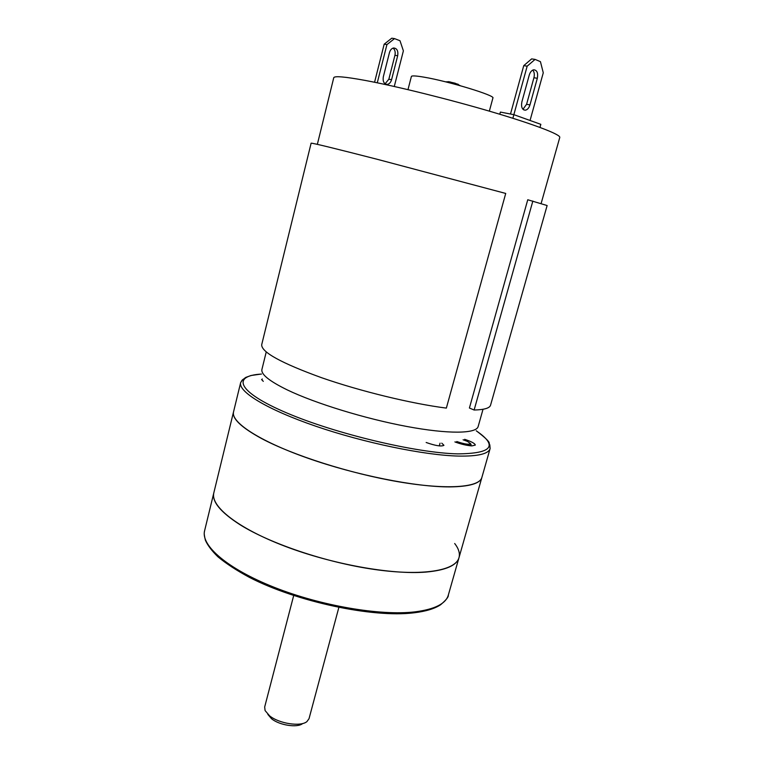 <?xml version="1.0" encoding="UTF-8"?>
<svg xmlns="http://www.w3.org/2000/svg" width="764" height="764" viewBox="0 0 764 764"><rect width="100%" height="100%" fill="white"/><g stroke="black" fill="none" stroke-linecap="round" stroke-linejoin="round"><path stroke-width="1.15" d="M242.799 379.507L240.66 382.611L233.536 411.882C231.979 418.548 241.195 427.353 261.164 438.316C292.411 455.134 349.922 473.508 398.436 481.778C447.036 490.096 479.343 487.508 481.864 477.49C480.126 483.497 469.488 486.639 449.958 486.897C415.988 487.126 355.671 475.132 307.443 458.056C259.101 440.99 230.661 422.081 233.536 411.882L213.815 492.875C210.215 506.14 237.47 528.115 284.81 546.184C332.034 564.262 391.798 574.948 426.054 572.074C445.765 570.259 456.748 565.456 459.002 557.653C455.621 570.632 422.845 576.381 374.561 569.476C326.371 562.629 269.931 543.605 239.715 524.524C220.424 512.071 211.79 501.518 213.815 492.875L204.599 530.76C200.645 545.439 227.357 568.798 274.238 587.325C321.014 605.871 380.51 615.956 414.89 611.869C434.678 609.347 445.823 603.77 448.306 595.156C448.659 596.875 446.109 600.055 440.656 604.716C434.735 608.66 425.911 611.353 414.174 612.795M454.695 543.51C458.696 548.686 460.129 553.403 459.002 557.653L448.306 595.156M441.764 443.168L443.941 445.307C441.42 446.711 435.499 445.765 426.159 442.49M454.905 441.936C461.284 444.256 466.938 445.574 471.885 445.899L475.284 445.097C475.122 443.55 471.569 441.621 464.636 439.3M262.329 378.992L261.603 379.555L263.293 381.351M267.83 714.378L271.564 718.762C279.423 725.294 297.377 728.044 302.63 723.575M293.691 595.538L264.678 706.986L265.079 710.558L269.549 715.801C278.994 723.642 300.663 726.965 306.918 721.608L309.019 718.704L338.844 607.466M463.079 439.787L467.472 441.411L470.557 443.664C468.924 444.82 464.331 444.113 456.776 441.525M470.729 443.951L471.121 444.743C470.481 445.622 467.635 445.488 462.583 444.342M458.858 443.292L455.096 441.898M489.352 111.143L492.904 98.012C495.74 95.643 448.468 81.242 424.087 77.174C415.998 75.789 411.758 75.55 411.376 76.467L407.986 89.646M541.132 203.472L559.773 137.453C560.852 134.636 534.8 124.542 492.102 111.955C449.499 99.377 396.344 86.217 365.116 80.411C344.784 76.696 334.336 75.808 333.753 77.727L317.346 144.348M474.129 410.02L469.411 408.014L527.752 199.757L547.129 205.535L490.564 405.168C489.724 408.138 484.252 409.762 474.129 410.02L532.852 201.047M446.357 408.1C411.786 403.736 360.541 391.302 321.51 377.683C281.152 363.043 261.212 352.051 261.699 344.698L311.12 143.183C312.514 142.963 334.594 148.35 377.368 159.332L505.72 193.445L446.357 408.1M499.79 114.247L500.382 112.079L513.866 114.667L540.836 124.341L539.976 127.426M512.873 118.277L513.866 114.667M513.857 114.657L527.17 66.172L535.077 59.401L540.434 61.655L543.271 72.79L530.054 120.473M529.958 104.907C528.984 108.001 527.446 109.758 525.355 110.197C522.137 109.815 520.972 107.036 521.879 101.879L529.261 75.044C530.206 72.007 531.706 70.25 533.73 69.782C537.054 70.145 538.248 72.981 537.321 78.291L529.958 104.907L526.587 104.296L522.958 109.29M527.17 66.172L523.741 65.647L510.495 114.017M523.741 65.647L531.639 58.895L535.077 59.401M532.747 70.097C534.303 71.911 534.695 74.461 533.921 77.737L526.587 104.296M374.57 82.264L384.177 44.178L391.77 38.2L394.52 38.611L400.002 40.731L403.382 50.854L394.281 86.485M394.52 38.611L386.928 44.599L377.273 82.808M384.177 44.178L386.928 44.599M391.569 79.714C390.738 82.493 389.277 84.059 387.205 84.412C383.958 84.002 382.659 81.471 383.318 76.82L389.449 52.659C390.251 49.927 391.665 48.361 393.68 47.979C397.022 48.352 398.359 50.94 397.681 55.734L391.569 79.714L388.847 79.217L385.075 83.801M393.078 48.103C394.959 49.689 395.58 52.086 394.94 55.285L388.847 79.217M261.45 374.073C231.301 375.783 237.384 391.932 286.529 412.837C335.3 433.751 416.514 453.062 457.817 453.873C492.131 453.539 498.281 445.861 476.268 430.829M439.29 445.909L440.054 443.177M261.45 374.026L251.041 375.496L245.721 377.426L242.064 380.243L240.66 382.611C238.062 391.684 266.932 409.466 315.637 426.169C364.218 442.862 424.746 455.334 458.601 456.079C478.063 456.394 488.578 453.873 490.125 448.525L489.8 444.772M448.898 81.729L448.22 81.672M458.304 84.336L449.662 81.844M483.029 409.275L478.149 426.551C476.373 433.742 448.63 434.305 406.82 426.474C365.087 418.691 315.245 403.354 287.417 389.974C269.339 381.131 260.849 374.284 261.928 369.423L266.225 351.984M394.94 55.285L397.681 55.734M537.321 78.291L533.921 77.737M413.649 612.852C372.67 617.923 296.518 601.736 249.484 577.412C236.744 570.546 226.22 563.679 217.931 556.803C211.762 550.777 207.588 545.248 205.382 540.215C203.702 532.986 204.265 532.957 204.599 530.76M476.297 430.791C485.207 437.6 489.533 441.764 489.246 443.292L490.125 448.525L459.002 557.653M470.557 443.664L471.13 444.648M470.815 445.832L471.121 444.743M445.641 81.844L448.764 81.738L455.115 83.209L460.463 85.769M387.205 84.412L385.581 84.107M525.355 110.197L523.751 109.892"/></g></svg>
